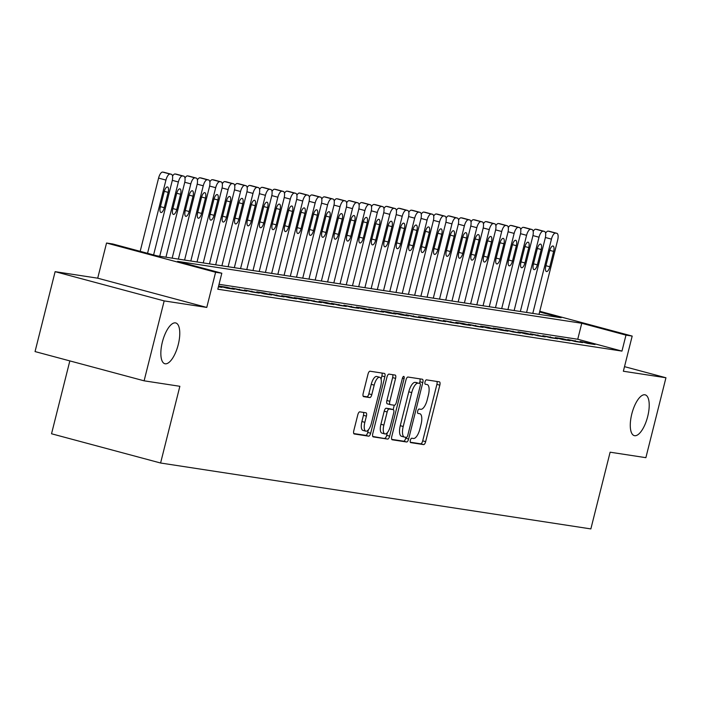 <?xml version="1.0" encoding="UTF-8"?>
<svg xmlns="http://www.w3.org/2000/svg" width="701" height="701" viewBox="0 0 701 701"><rect width="100%" height="100%" fill="white"/><g stroke="black" fill="none" stroke-linecap="round" stroke-linejoin="round"><path stroke-width="1.05" d="M410.365 440.281A2.269 0.859 105 0 0 410.637 442.603A2.269 0.859 105 0 0 410.672 442.611L423.641 444.6A3.233 1.227 105 0 0 425.647 441.648L439.834 385.173A3.233 1.227 105 0 0 439.457 381.861A3.233 1.227 105 0 0 439.404 381.843L426.436 379.863A2.269 0.859 105 0 0 425.025 381.922A2.269 0.859 105 0 0 425.297 384.244A2.269 0.859 105 0 0 425.332 384.253L427.005 384.507A10.357 3.934 105 0 1 427.172 384.542A10.357 3.934 105 0 1 428.39 395.145L427.207 399.859A10.357 3.934 105 0 1 420.784 409.296L419.102 409.042A2.269 0.859 105 0 0 417.7 411.101A2.269 0.859 105 0 0 417.962 413.424A2.269 0.859 105 0 0 417.998 413.432L419.68 413.686A10.357 3.934 105 0 1 419.838 413.721A10.357 3.934 105 0 1 421.064 424.324L419.881 429.038A10.357 3.934 105 0 1 413.45 438.475L411.776 438.221A2.269 0.859 105 0 0 410.365 440.281M178.264 344.559A21.109 8.009 105 0 0 175.776 322.951A21.109 8.009 105 0 0 162.352 342.123A21.109 8.009 105 0 0 164.84 363.723A21.109 8.009 105 0 0 178.264 344.559M647.706 416.464A21.109 8.009 105 0 0 645.218 394.856A21.109 8.009 105 0 0 631.785 414.019A21.109 8.009 105 0 0 634.282 435.628A21.109 8.009 105 0 0 647.706 416.464M359.806 411.846A3.233 1.227 105 0 0 357.799 414.799L353.812 430.642A3.233 1.227 105 0 0 354.198 433.963A3.233 1.227 105 0 0 354.25 433.972L368.647 436.18A3.233 1.227 105 0 0 370.663 433.227L384.849 376.752A3.233 1.227 105 0 0 384.463 373.431A3.233 1.227 105 0 0 384.411 373.423L370.014 371.215A3.233 1.227 105 0 0 367.999 374.168L363.197 393.305A3.233 1.227 105 0 0 363.574 396.626A3.233 1.227 105 0 0 363.626 396.635L369.786 397.581A3.233 1.227 105 0 0 371.802 394.628L374.185 385.138A8.657 3.286 105 0 1 379.688 377.269A8.657 3.286 105 0 1 380.713 386.137L371.372 423.316A8.657 3.286 105 0 1 365.869 431.176A8.657 3.286 105 0 1 364.844 422.317L366.404 416.122A3.233 1.227 105 0 0 366.018 412.801A3.233 1.227 105 0 0 365.966 412.793L359.806 411.846M144.108 380.818L35.05 351.578L55.125 271.664L164.174 300.904L144.108 380.818L179.859 386.295L160.59 463.01L590.855 528.913L610.124 452.198L645.875 457.674L665.95 377.76L623.355 371.241L632.188 336.077L625.975 335.122L621.962 351.105L217.801 289.206L221.823 273.224L215.601 272.268L106.543 243.028L112.765 243.974L156.971 255.83L561.133 317.737L539.604 311.963M164.174 300.904L206.769 307.432L215.601 272.268M391.78 436.46A3.233 1.227 105 0 0 392.157 439.772A3.233 1.227 105 0 0 392.209 439.781L406.615 441.989A3.233 1.227 105 0 0 408.622 439.036L422.808 382.562A3.233 1.227 105 0 0 422.423 379.25A3.233 1.227 105 0 0 422.379 379.241L407.973 377.033A3.233 1.227 105 0 0 405.967 379.986L391.78 436.46M387.635 439.08L373.23 436.881A3.233 1.227 105 0 1 373.177 436.863A3.233 1.227 105 0 1 372.792 433.551L386.978 377.077A3.233 1.227 105 0 1 388.994 374.124L395.154 375.07A3.233 1.227 105 0 1 395.206 375.079A3.233 1.227 105 0 1 395.583 378.391L389.835 401.296A3.233 1.227 105 0 0 390.22 404.608A3.233 1.227 105 0 0 390.264 404.626L394.356 405.248A3.233 1.227 105 0 0 396.363 402.295L402.356 378.452A2.269 0.859 105 0 1 403.794 376.393A2.269 0.859 105 0 1 404.065 378.715L389.642 436.136A3.233 1.227 105 0 1 387.635 439.08L372.766 436.469M665.95 377.76L624.512 366.649M587.534 343.376L594.991 344.515L580.165 341.396L587.534 343.376M575.1 341.475L582.557 342.614L567.731 339.494L575.1 341.475M562.658 339.564L570.123 340.712L562.754 338.732L555.288 337.593L562.658 339.564M550.224 337.663L557.689 338.802L542.854 335.683L550.224 337.663M537.79 335.761L545.255 336.901L530.42 333.781L537.79 335.761M525.356 333.851L532.813 334.999L525.443 333.019L517.986 331.88L525.356 333.851M512.922 331.95L520.379 333.089L505.552 329.969L512.922 331.95M500.488 330.04L507.945 331.187L500.575 329.207L493.118 328.068L500.488 330.04M488.045 328.138L495.511 329.277L488.141 327.306L480.676 326.167L488.045 328.138M475.611 326.237L483.077 327.376L468.242 324.256L475.611 326.237M463.177 324.326L470.643 325.474L463.273 323.494L455.808 322.355L463.177 324.326M450.743 322.425L458.2 323.564L443.374 320.445L450.743 322.425M438.309 320.523L445.766 321.663L430.94 318.543L438.309 320.523M425.866 318.613L433.332 319.761L425.963 317.781L418.506 316.642L425.866 318.613M413.432 316.712L420.898 317.851L406.063 314.731L413.432 316.712M400.998 314.802L408.464 315.949L401.095 313.969L393.629 312.83L400.998 314.802M388.564 312.9L396.021 314.039L388.661 312.068L381.195 310.929L388.564 312.9M376.13 310.999L383.587 312.138L368.761 309.018L376.13 310.999M363.696 309.088L371.153 310.236L363.784 308.256L356.327 307.117L363.696 309.088M351.254 307.187L358.719 308.326L343.893 305.207L351.254 307.187M338.82 305.285L346.285 306.425L331.45 303.305L338.82 305.285M326.386 303.375L333.851 304.523L326.482 302.543L319.016 301.404L326.386 303.375M313.952 301.474L321.409 302.613L306.582 299.493L313.952 301.474M301.518 299.564L308.975 300.711L301.605 298.731L294.148 297.592L301.518 299.564M289.084 297.662L296.541 298.81L289.171 296.83L281.714 295.691L289.084 297.662M276.641 295.761L284.107 296.9L269.28 293.78L276.641 295.761M264.207 293.85L271.673 294.998L264.303 293.018L256.838 291.879L264.207 293.85M251.773 291.949L259.239 293.088L244.404 289.969L251.773 291.949M239.339 290.048L246.796 291.187L231.97 288.067L239.339 290.048M226.905 288.137L234.362 289.285L226.993 287.305L219.536 286.166L226.905 288.137M218.397 286.84L221.928 287.375L218.493 286.455M621.962 351.105L577.747 339.249L219.036 284.308M69.837 360.901L51.532 433.77L160.59 463.01M206.769 307.432L97.711 278.183L55.125 271.664M97.711 278.183L106.543 243.028M625.975 335.122L581.76 323.266L177.607 261.368L221.823 273.224M539.77 311.297L632.188 336.077M577.747 339.249L581.76 323.266M587.622 342.544L587.42 343.35M575.188 340.642L574.986 341.44M562.754 338.732L562.553 339.538M550.32 336.83L550.119 337.637M537.886 334.92L537.685 335.726M525.443 333.019L525.242 333.825M513.009 331.117L512.808 331.915M500.575 329.207L500.374 330.013M488.141 327.306L487.94 328.112M475.707 325.404L475.506 326.202M463.273 323.494L463.072 324.3M450.831 321.593L450.629 322.399M438.397 319.682L438.195 320.488M425.963 317.781L425.761 318.587M413.529 315.879L413.327 316.677M401.095 313.969L400.893 314.775M388.661 312.068L388.459 312.874M376.218 310.166L376.016 310.964M363.784 308.256L363.582 309.062M351.35 306.355L351.148 307.161M338.916 304.453L338.714 305.25M326.482 302.543L326.28 303.349M314.048 300.641L313.838 301.448M301.605 298.731L301.404 299.537M289.171 296.83L288.97 297.636M276.737 294.928L276.536 295.726M264.303 293.018L264.102 293.824M251.869 291.117L251.668 291.923M239.427 289.215L239.225 290.012M226.993 287.305L226.791 288.111M410.304 442.217L420.696 443.812A3.233 1.227 105 0 0 422.703 440.859L436.889 384.385A3.233 1.227 105 0 0 436.916 381.467M419.478 383.307L419.864 381.773A3.233 1.227 105 0 0 419.89 378.855M391.745 439.378L403.662 441.201A3.233 1.227 105 0 0 405.677 438.248L405.905 437.319M406.37 437.389A2.269 0.859 105 0 0 407.78 435.33L420.232 385.752A2.269 0.859 105 0 0 419.96 383.429A2.269 0.859 105 0 0 419.925 383.429L418.155 383.158A10.357 3.934 105 0 0 411.732 392.595L403.215 426.48A10.357 3.934 105 0 0 404.442 437.091A10.357 3.934 105 0 0 404.6 437.117L406.37 437.389M404.284 437.038L401.655 436.329A10.357 3.934 105 0 1 401.498 436.294A10.357 3.934 105 0 1 400.271 425.691L408.779 391.806A10.357 3.934 105 0 1 415.211 382.36L416.981 382.632M390.168 404.6L387.32 403.829A3.233 1.227 105 0 1 387.267 403.82A3.233 1.227 105 0 1 386.891 400.508L392.639 377.602A3.233 1.227 105 0 0 392.665 374.693M394.26 405.231L393.156 409.612M387.381 432.605L386.689 435.339L389.642 436.136M383.868 425.069A8.657 3.286 105 0 0 384.884 433.928A8.657 3.286 105 0 0 390.396 426.068L393.682 412.968A3.233 1.227 105 0 0 393.305 409.656A3.233 1.227 105 0 0 393.252 409.638L389.16 409.016A3.233 1.227 105 0 0 387.154 411.969L383.868 425.069L380.915 424.271A8.657 3.286 105 0 0 381.94 433.139L384.884 433.928M390.404 408.876A3.233 1.227 105 0 0 390.352 408.858A3.233 1.227 105 0 0 390.308 408.849L393.252 409.638M380.915 424.271L384.209 411.18A3.233 1.227 105 0 1 386.216 408.227L390.308 408.849M384.683 438.291A3.233 1.227 105 0 0 386.689 435.339M365.869 431.176L362.916 430.388A8.657 3.286 105 0 1 361.9 421.529L363.451 415.325A3.233 1.227 105 0 0 363.477 412.416M379.688 377.269L376.744 376.481A8.657 3.286 105 0 0 371.232 384.341L374.185 385.138M363.162 396.223L366.842 396.784A3.233 1.227 105 0 0 368.849 393.839L371.232 384.341M381.09 379.188L381.896 375.955A3.233 1.227 105 0 0 381.922 373.046M353.786 433.56L365.703 435.382A3.233 1.227 105 0 0 367.71 432.438L368.358 429.853M532.786 313.391L551.442 239.12A6.598 2.506 105 0 1 555.534 233.109L556.778 233.302A6.598 2.506 105 0 1 556.883 233.319A6.598 2.506 105 0 1 557.663 240.075L539.008 314.346M545.597 233.284A6.598 2.506 -75 0 1 548.173 231.137L549.409 231.321A6.598 2.506 -75 0 1 549.514 231.348A6.598 2.506 -75 0 1 549.619 231.374M549.672 250.8L545.816 266.143A5.275 2.007 105 0 0 546.447 271.541A5.275 2.007 105 0 0 549.803 266.757L553.65 251.414A5.275 2.007 105 0 0 553.028 246.007A5.275 2.007 105 0 0 549.672 250.8M520.352 311.489L539.008 237.218A6.598 2.506 105 0 1 543.1 231.207L544.344 231.391A6.598 2.506 105 0 1 544.449 231.418A6.598 2.506 105 0 1 545.229 238.165L526.574 312.444M533.163 231.383A6.598 2.506 -75 0 1 535.73 229.227L536.975 229.42A6.598 2.506 -75 0 1 537.08 229.437A6.598 2.506 -75 0 1 537.176 229.472M537.238 248.899L533.382 264.242A5.275 2.007 105 0 0 534.004 269.64A5.275 2.007 105 0 0 537.36 264.847L541.216 249.503A5.275 2.007 105 0 0 540.594 244.106A5.275 2.007 105 0 0 537.238 248.899M507.918 309.588L526.574 235.308A6.598 2.506 105 0 1 530.666 229.297L531.91 229.49A6.598 2.506 105 0 1 532.015 229.507A6.598 2.506 105 0 1 532.795 236.263L514.14 310.534M520.729 229.472A6.598 2.506 -75 0 1 523.297 227.326L524.541 227.518A6.598 2.506 -75 0 1 524.646 227.536A6.598 2.506 -75 0 1 524.742 227.571M524.804 246.989L520.948 262.332A5.275 2.007 105 0 0 521.57 267.738A5.275 2.007 105 0 0 524.926 262.945L528.782 247.602A5.275 2.007 105 0 0 528.16 242.195A5.275 2.007 105 0 0 524.804 246.989M495.484 307.678L514.14 233.407A6.598 2.506 105 0 1 518.232 227.396L519.476 227.588A6.598 2.506 105 0 1 519.581 227.606A6.598 2.506 105 0 1 520.352 234.362L501.697 308.633M508.286 227.571A6.598 2.506 -75 0 1 510.863 225.415L512.107 225.608A6.598 2.506 -75 0 1 512.212 225.634A6.598 2.506 -75 0 1 512.308 225.661M512.37 245.087L508.514 260.43A5.275 2.007 105 0 0 509.136 265.828A5.275 2.007 105 0 0 512.492 261.035L516.348 245.692A5.275 2.007 105 0 0 515.726 240.294A5.275 2.007 105 0 0 512.37 245.087M483.05 305.776L501.706 231.505A6.598 2.506 105 0 1 505.798 225.494L507.042 225.678A6.598 2.506 105 0 1 507.138 225.704A6.598 2.506 105 0 1 507.918 232.452L489.263 306.731M495.852 225.661A6.598 2.506 -75 0 1 498.429 223.514L499.673 223.707A6.598 2.506 -75 0 1 499.778 223.724A6.598 2.506 -75 0 1 499.874 223.759M499.936 243.177L496.08 258.52A5.275 2.007 105 0 0 496.702 263.926A5.275 2.007 105 0 0 500.058 259.133L503.914 243.79A5.275 2.007 105 0 0 503.292 238.393A5.275 2.007 105 0 0 499.936 243.177M470.608 303.875L489.272 229.595A6.598 2.506 105 0 1 493.364 223.584L494.608 223.777A6.598 2.506 105 0 1 494.704 223.794A6.598 2.506 105 0 1 495.484 230.55L476.829 304.821M483.418 223.759A6.598 2.506 -75 0 1 485.995 221.612L487.239 221.796A6.598 2.506 -75 0 1 487.335 221.823A6.598 2.506 -75 0 1 487.44 221.858M487.493 241.275L483.646 256.619A5.275 2.007 105 0 0 484.268 262.025A5.275 2.007 105 0 0 487.624 257.232L491.48 241.889A5.275 2.007 105 0 0 490.849 236.482A5.275 2.007 105 0 0 487.493 241.275M458.174 301.965L476.829 227.694A6.598 2.506 105 0 1 480.921 221.682L482.165 221.875A6.598 2.506 105 0 1 482.27 221.893A6.598 2.506 105 0 1 483.05 228.649L464.395 302.92M470.984 221.858A6.598 2.506 -75 0 1 473.561 219.702L474.796 219.895A6.598 2.506 -75 0 1 474.901 219.912A6.598 2.506 -75 0 1 475.006 219.948M475.059 239.374L471.203 254.717A5.275 2.007 105 0 0 471.826 260.115A5.275 2.007 105 0 0 475.19 255.322L479.037 239.979A5.275 2.007 105 0 0 478.415 234.581A5.275 2.007 105 0 0 475.059 239.374M445.74 300.063L464.395 225.792A6.598 2.506 105 0 1 468.487 219.772L469.731 219.965A6.598 2.506 105 0 1 469.836 219.991A6.598 2.506 105 0 1 470.616 226.738L451.961 301.018M458.55 219.948A6.598 2.506 -75 0 1 461.118 217.801L462.362 217.993A6.598 2.506 -75 0 1 462.467 218.011A6.598 2.506 -75 0 1 462.564 218.046M462.625 237.464L458.769 252.807A5.275 2.007 105 0 0 459.392 258.213A5.275 2.007 105 0 0 462.748 253.42L466.603 238.077A5.275 2.007 105 0 0 465.981 232.671A5.275 2.007 105 0 0 462.625 237.464M433.306 298.153L451.961 223.882A6.598 2.506 105 0 1 456.053 217.871L457.297 218.064A6.598 2.506 105 0 1 457.402 218.081A6.598 2.506 105 0 1 458.182 224.837L439.527 299.108M446.116 218.046A6.598 2.506 -75 0 1 448.684 215.899L449.928 216.083A6.598 2.506 -75 0 1 450.033 216.11A6.598 2.506 -75 0 1 450.13 216.136M450.191 235.562L446.335 250.905A5.275 2.007 105 0 0 446.958 256.303A5.275 2.007 105 0 0 450.314 251.519L454.169 236.176A5.275 2.007 105 0 0 453.547 230.769A5.275 2.007 105 0 0 450.191 235.562M420.872 296.251L439.527 221.98A6.598 2.506 105 0 1 443.619 215.969L444.863 216.153A6.598 2.506 105 0 1 444.969 216.18A6.598 2.506 105 0 1 445.74 222.927L427.084 297.206M433.674 216.145A6.598 2.506 -75 0 1 436.25 213.989L437.494 214.182A6.598 2.506 -75 0 1 437.599 214.199A6.598 2.506 -75 0 1 437.696 214.234M437.757 233.661L433.901 249.004A5.275 2.007 105 0 0 434.524 254.402A5.275 2.007 105 0 0 437.88 249.609L441.735 234.265A5.275 2.007 105 0 0 441.113 228.868A5.275 2.007 105 0 0 437.757 233.661M408.438 294.35L427.093 220.07A6.598 2.506 105 0 1 431.185 214.059L432.429 214.252A6.598 2.506 105 0 1 432.526 214.278A6.598 2.506 105 0 1 433.306 221.025L414.65 295.296M421.24 214.234A6.598 2.506 -75 0 1 423.816 212.088L425.06 212.28A6.598 2.506 -75 0 1 425.156 212.298A6.598 2.506 -75 0 1 425.262 212.333M425.323 231.751L421.467 247.094A5.275 2.007 105 0 0 422.09 252.5A5.275 2.007 105 0 0 425.446 247.707L429.301 232.364A5.275 2.007 105 0 0 428.679 226.958A5.275 2.007 105 0 0 425.323 231.751M395.995 292.44L414.659 218.169A6.598 2.506 105 0 1 418.751 212.158L419.995 212.35A6.598 2.506 105 0 1 420.092 212.368A6.598 2.506 105 0 1 420.872 219.124L402.216 293.395M408.806 212.333A6.598 2.506 -75 0 1 411.382 210.177L412.626 210.37A6.598 2.506 -75 0 1 412.723 210.396A6.598 2.506 -75 0 1 412.828 210.423M412.88 229.849L409.034 245.192A5.275 2.007 105 0 0 409.656 250.59A5.275 2.007 105 0 0 413.012 245.797L416.867 230.454A5.275 2.007 105 0 0 416.236 225.056A5.275 2.007 105 0 0 412.88 229.849M383.561 290.538L402.216 216.267A6.598 2.506 105 0 1 406.308 210.256L407.553 210.44A6.598 2.506 105 0 1 407.658 210.466A6.598 2.506 105 0 1 408.438 217.214L389.782 291.493M396.372 210.423A6.598 2.506 -75 0 1 398.948 208.276L400.183 208.469A6.598 2.506 -75 0 1 400.289 208.486A6.598 2.506 -75 0 1 400.394 208.521M400.446 227.939L396.591 243.282A5.275 2.007 105 0 0 397.213 248.689A5.275 2.007 105 0 0 400.578 243.895L404.424 228.552A5.275 2.007 105 0 0 403.802 223.155A5.275 2.007 105 0 0 400.446 227.939M371.127 288.637L389.782 214.357A6.598 2.506 105 0 1 393.874 208.346L395.119 208.539A6.598 2.506 105 0 1 395.224 208.556A6.598 2.506 105 0 1 396.004 215.312L377.348 289.583M383.938 208.521A6.598 2.506 -75 0 1 386.505 206.374L387.749 206.558A6.598 2.506 -75 0 1 387.855 206.585A6.598 2.506 -75 0 1 387.951 206.62M388.012 226.037L384.157 241.381A5.275 2.007 105 0 0 384.779 246.787A5.275 2.007 105 0 0 388.135 241.994L391.99 226.651A5.275 2.007 105 0 0 391.368 221.244A5.275 2.007 105 0 0 388.012 226.037M358.693 286.727L377.348 212.456A6.598 2.506 105 0 1 381.44 206.444L382.685 206.637A6.598 2.506 105 0 1 382.79 206.655A6.598 2.506 105 0 1 383.57 213.411L364.906 287.682M371.504 206.62A6.598 2.506 -75 0 1 374.071 204.464L375.315 204.657A6.598 2.506 -75 0 1 375.421 204.683A6.598 2.506 -75 0 1 375.517 204.71M375.578 224.136L371.723 239.479A5.275 2.007 105 0 0 372.345 244.877A5.275 2.007 105 0 0 375.701 240.084L379.556 224.741A5.275 2.007 105 0 0 378.934 219.343A5.275 2.007 105 0 0 375.578 224.136M346.259 284.825L364.914 210.554A6.598 2.506 105 0 1 369.006 204.534L370.251 204.727A6.598 2.506 105 0 1 370.356 204.753A6.598 2.506 105 0 1 371.127 211.5L352.472 285.78M359.061 204.71A6.598 2.506 -75 0 1 361.637 202.563L362.881 202.755A6.598 2.506 -75 0 1 362.987 202.773A6.598 2.506 -75 0 1 363.083 202.808M363.144 222.226L359.289 237.569A5.275 2.007 105 0 0 359.911 242.975A5.275 2.007 105 0 0 363.267 238.182L367.122 222.839A5.275 2.007 105 0 0 366.5 217.433A5.275 2.007 105 0 0 363.144 222.226M333.825 282.924L352.48 208.644A6.598 2.506 105 0 1 356.572 202.633L357.817 202.826A6.598 2.506 105 0 1 357.913 202.843A6.598 2.506 105 0 1 358.693 209.599L340.038 283.87M346.627 202.808A6.598 2.506 -75 0 1 349.203 200.661L350.447 200.845A6.598 2.506 -75 0 1 350.544 200.872A6.598 2.506 -75 0 1 350.649 200.907M350.71 220.324L346.855 235.667A5.275 2.007 105 0 0 347.477 241.065A5.275 2.007 105 0 0 350.833 236.281L354.688 220.938A5.275 2.007 105 0 0 354.066 215.531A5.275 2.007 105 0 0 350.71 220.324M321.382 281.013L340.038 206.742A6.598 2.506 105 0 1 344.138 200.731L345.374 200.915A6.598 2.506 105 0 1 345.479 200.942A6.598 2.506 105 0 1 346.259 207.698L327.604 281.968M334.193 200.907A6.598 2.506 -75 0 1 336.769 198.751L338.013 198.944A6.598 2.506 -75 0 1 338.11 198.961A6.598 2.506 -75 0 1 338.215 198.996M338.268 218.423L334.421 233.766A5.275 2.007 105 0 0 335.043 239.164A5.275 2.007 105 0 0 338.399 234.371L342.246 219.027A5.275 2.007 105 0 0 341.624 213.63A5.275 2.007 105 0 0 338.268 218.423M308.948 279.112L327.604 204.832A6.598 2.506 105 0 1 331.696 198.821L332.94 199.014A6.598 2.506 105 0 1 333.045 199.04A6.598 2.506 105 0 1 333.825 205.787L315.17 280.058M321.759 198.996A6.598 2.506 -75 0 1 324.326 196.85L325.571 197.042A6.598 2.506 -75 0 1 325.676 197.06A6.598 2.506 -75 0 1 325.781 197.095M325.834 216.513L321.978 231.856A5.275 2.007 105 0 0 322.6 237.262A5.275 2.007 105 0 0 325.956 232.469L329.812 217.126A5.275 2.007 105 0 0 329.19 211.72A5.275 2.007 105 0 0 325.834 216.513M296.514 277.202L315.17 202.931A6.598 2.506 105 0 1 319.262 196.92L320.506 197.112A6.598 2.506 105 0 1 320.611 197.13A6.598 2.506 105 0 1 321.391 203.886L302.736 278.157M309.325 197.095A6.598 2.506 -75 0 1 311.892 194.939L313.137 195.132A6.598 2.506 -75 0 1 313.242 195.158A6.598 2.506 -75 0 1 313.338 195.185M313.4 214.611L309.544 229.954A5.275 2.007 105 0 0 310.166 235.352A5.275 2.007 105 0 0 313.522 230.559L317.378 215.216A5.275 2.007 105 0 0 316.756 209.818A5.275 2.007 105 0 0 313.4 214.611M284.08 275.3L302.736 201.029A6.598 2.506 105 0 1 306.828 195.018L308.072 195.202A6.598 2.506 105 0 1 308.177 195.228A6.598 2.506 105 0 1 308.957 201.976L290.293 276.255M296.882 195.185A6.598 2.506 -75 0 1 299.458 193.038L300.703 193.231A6.598 2.506 -75 0 1 300.808 193.248A6.598 2.506 -75 0 1 300.904 193.283M300.966 212.71L297.11 228.053A5.275 2.007 105 0 0 297.732 233.451A5.275 2.007 105 0 0 301.088 228.657L304.944 213.314A5.275 2.007 105 0 0 304.322 207.917A5.275 2.007 105 0 0 300.966 212.71M271.646 273.399L290.302 199.119A6.598 2.506 105 0 1 294.394 193.108L295.638 193.301A6.598 2.506 105 0 1 295.743 193.318A6.598 2.506 105 0 1 296.514 200.074L277.859 274.345M284.448 193.283A6.598 2.506 -75 0 1 287.024 191.136L288.269 191.32A6.598 2.506 -75 0 1 288.374 191.347A6.598 2.506 -75 0 1 288.47 191.382M288.532 210.799L284.676 226.143A5.275 2.007 105 0 0 285.298 231.549A5.275 2.007 105 0 0 288.654 226.756L292.51 211.413A5.275 2.007 105 0 0 291.888 206.006A5.275 2.007 105 0 0 288.532 210.799M259.212 271.489L277.868 197.218A6.598 2.506 105 0 1 281.96 191.207L283.204 191.399A6.598 2.506 105 0 1 283.3 191.417A6.598 2.506 105 0 1 284.08 198.173L265.425 272.444M272.014 191.382A6.598 2.506 -75 0 1 274.59 189.226L275.835 189.419A6.598 2.506 -75 0 1 275.931 189.445A6.598 2.506 -75 0 1 276.036 189.472M276.089 208.898L272.242 224.241A5.275 2.007 105 0 0 272.864 229.639A5.275 2.007 105 0 0 276.22 224.846L280.076 209.503A5.275 2.007 105 0 0 279.454 204.105A5.275 2.007 105 0 0 276.089 208.898M246.77 269.587L265.425 195.316A6.598 2.506 105 0 1 269.526 189.296L270.761 189.489A6.598 2.506 105 0 1 270.866 189.515A6.598 2.506 105 0 1 271.646 196.262L252.991 270.542M259.58 189.472A6.598 2.506 -75 0 1 262.156 187.325L263.401 187.517A6.598 2.506 -75 0 1 263.497 187.535A6.598 2.506 -75 0 1 263.602 187.57M263.655 206.988L259.799 222.331A5.275 2.007 105 0 0 260.43 227.737A5.275 2.007 105 0 0 263.786 222.944L267.633 207.601A5.275 2.007 105 0 0 267.011 202.203A5.275 2.007 105 0 0 263.655 206.988M234.336 267.686L252.991 193.406A6.598 2.506 105 0 1 257.083 187.395L258.327 187.588A6.598 2.506 105 0 1 258.432 187.605A6.598 2.506 105 0 1 259.212 194.361L240.557 268.632M247.146 187.57A6.598 2.506 -75 0 1 249.714 185.423L250.958 185.607A6.598 2.506 -75 0 1 251.063 185.634A6.598 2.506 -75 0 1 251.16 185.669M251.221 205.086L247.365 220.429A5.275 2.007 105 0 0 247.988 225.836A5.275 2.007 105 0 0 251.344 221.043L255.199 205.7A5.275 2.007 105 0 0 254.577 200.293A5.275 2.007 105 0 0 251.221 205.086M221.902 265.775L240.557 191.504A6.598 2.506 105 0 1 244.649 185.493L245.893 185.677A6.598 2.506 105 0 1 245.998 185.704A6.598 2.506 105 0 1 246.778 192.46L228.123 266.73M234.712 185.669A6.598 2.506 -75 0 1 237.28 183.513L238.524 183.706A6.598 2.506 -75 0 1 238.629 183.723A6.598 2.506 -75 0 1 238.726 183.758M238.787 203.185L234.931 218.528A5.275 2.007 105 0 0 235.554 223.926A5.275 2.007 105 0 0 238.91 219.133L242.765 203.789A5.275 2.007 105 0 0 242.143 198.392A5.275 2.007 105 0 0 238.787 203.185M209.468 263.874L228.123 189.594A6.598 2.506 105 0 1 232.215 183.583L233.459 183.776A6.598 2.506 105 0 1 233.564 183.802A6.598 2.506 105 0 1 234.344 190.549L215.68 264.82M222.27 183.758A6.598 2.506 -75 0 1 224.846 181.612L226.09 181.804A6.598 2.506 -75 0 1 226.195 181.822A6.598 2.506 -75 0 1 226.292 181.857M226.353 201.275L222.497 216.618A5.275 2.007 105 0 0 223.12 222.024A5.275 2.007 105 0 0 226.476 217.231L230.331 201.888A5.275 2.007 105 0 0 229.709 196.482A5.275 2.007 105 0 0 226.353 201.275M197.034 261.964L215.689 187.693A6.598 2.506 105 0 1 219.781 181.682L221.025 181.874A6.598 2.506 105 0 1 221.13 181.892A6.598 2.506 105 0 1 221.902 188.648L203.246 262.919M209.836 181.857A6.598 2.506 -75 0 1 212.412 179.71L213.656 179.894A6.598 2.506 -75 0 1 213.761 179.92A6.598 2.506 -75 0 1 213.858 179.947M213.919 199.373L210.063 214.716A5.275 2.007 105 0 0 210.686 220.114A5.275 2.007 105 0 0 214.042 215.321L217.897 199.978A5.275 2.007 105 0 0 217.275 194.58A5.275 2.007 105 0 0 213.919 199.373M184.591 260.062L203.255 185.791A6.598 2.506 105 0 1 207.347 179.78L208.591 179.964A6.598 2.506 105 0 1 208.688 179.991A6.598 2.506 105 0 1 209.468 186.738L190.812 261.017M197.402 179.955A6.598 2.506 -75 0 1 199.978 177.8L201.222 177.993A6.598 2.506 -75 0 1 201.318 178.01A6.598 2.506 -75 0 1 201.424 178.045M201.476 197.472L197.629 212.815A5.275 2.007 105 0 0 198.252 218.213A5.275 2.007 105 0 0 201.608 213.419L205.463 198.076A5.275 2.007 105 0 0 204.841 192.679A5.275 2.007 105 0 0 201.476 197.472M172.157 258.161L190.812 183.881A6.598 2.506 105 0 1 194.913 177.87L196.149 178.063A6.598 2.506 105 0 1 196.254 178.08A6.598 2.506 105 0 1 197.034 184.836L178.378 259.107M184.968 178.045A6.598 2.506 -75 0 1 187.544 175.898L188.788 176.091A6.598 2.506 -75 0 1 188.884 176.109A6.598 2.506 -75 0 1 188.99 176.144M189.042 195.561L185.187 210.905A5.275 2.007 105 0 0 185.818 216.311A5.275 2.007 105 0 0 189.174 211.518L193.02 196.175A5.275 2.007 105 0 0 192.398 190.768A5.275 2.007 105 0 0 189.042 195.561M159.723 256.251L178.378 181.98A6.598 2.506 105 0 1 182.47 175.969L183.715 176.161A6.598 2.506 105 0 1 183.82 176.179A6.598 2.506 105 0 1 184.6 182.935L165.944 257.206M172.534 176.144A6.598 2.506 -75 0 1 175.101 173.988L176.345 174.181A6.598 2.506 -75 0 1 176.45 174.207A6.598 2.506 -75 0 1 176.547 174.234M176.608 193.66L172.753 209.003A5.275 2.007 105 0 0 173.375 214.401A5.275 2.007 105 0 0 176.731 209.608L180.586 194.265A5.275 2.007 105 0 0 179.964 188.867A5.275 2.007 105 0 0 176.608 193.66M147.552 253.306L165.944 180.078A6.598 2.506 105 0 1 170.036 174.067L171.281 174.251A6.598 2.506 105 0 1 171.386 174.277A6.598 2.506 105 0 1 172.166 181.024L153.598 254.927M140.182 251.326L158.575 178.098A6.598 2.506 -75 0 1 162.667 172.087L163.911 172.28A6.598 2.506 -75 0 1 164.016 172.297A6.598 2.506 -75 0 1 164.113 172.332M164.174 191.75L160.319 207.093A5.275 2.007 105 0 0 160.941 212.499A5.275 2.007 105 0 0 164.297 207.706L168.152 192.363A5.275 2.007 105 0 0 167.53 186.965A5.275 2.007 105 0 0 164.174 191.75M436.889 384.385L439.834 385.173M422.703 440.859L425.647 441.648M420.696 443.812L423.641 444.6M419.864 381.773L422.808 382.562M405.677 438.248L408.622 439.036M403.662 441.201L406.615 441.989M415.211 382.36L418.155 383.158M408.779 391.806L411.732 392.595M400.271 425.691L403.215 426.48M392.639 377.602L395.583 378.391M386.891 400.508L389.835 401.296M402.4 378.268L404.065 378.715M386.216 408.227L389.16 409.016M384.209 411.18L387.154 411.969M363.451 415.325L366.404 416.122M361.9 421.529L364.844 422.317M368.849 393.839L371.802 394.628M366.842 396.784L369.786 397.581M381.896 375.955L384.849 376.752M367.71 432.438L370.663 433.227M365.703 435.382L368.647 436.18M551.442 239.12L545.378 237.499M556.778 233.302L549.409 231.321M555.534 233.109L548.173 231.137M549.786 250.371L553.65 251.414M545.93 265.714L549.803 266.757M539.008 237.218L532.944 235.589M544.344 231.391L536.975 229.42M543.1 231.207L535.73 229.227M537.352 248.469L541.216 249.503M533.496 263.813L537.36 264.847M526.574 235.308L520.51 233.687M531.91 229.49L524.541 227.518M530.666 229.297L523.297 227.326M524.918 246.559L528.782 247.602M521.053 261.902L524.926 262.945M514.14 233.407L508.076 231.777M519.476 227.588L512.107 225.608M518.232 227.396L510.863 225.415M512.484 244.658L516.348 245.692M508.619 260.001L512.492 261.035M501.706 231.505L495.642 229.875M507.042 225.678L499.673 223.707M505.798 225.494L498.429 223.514M500.05 242.756L503.914 243.79M496.185 258.099L500.058 259.133M489.272 229.595L483.208 227.974M494.608 223.777L487.239 221.796M493.364 223.584L485.995 221.612M487.607 240.846L491.48 241.889M483.751 256.189L487.624 257.232M476.829 227.694L470.765 226.064M482.165 221.875L474.796 219.895M480.921 221.682L473.561 219.702M475.173 238.945L479.037 239.979M471.317 254.288L475.19 255.322M464.395 225.792L458.331 224.162M469.731 219.965L462.362 217.993M468.487 219.772L461.118 217.801M462.739 237.043L466.603 238.077M458.883 252.378L462.748 253.42M451.961 223.882L445.897 222.261M457.297 218.064L449.928 216.083M456.053 217.871L448.684 215.899M450.305 235.133L454.169 236.176M446.441 250.476L450.314 251.519M439.527 221.98L433.463 220.351M444.863 216.153L437.494 214.182M443.619 215.969L436.25 213.989M437.871 233.231L441.735 234.265M434.007 248.575L437.88 249.609M427.093 220.07L421.029 218.449M432.429 214.252L425.06 212.28M431.185 214.059L423.816 212.088M425.437 231.33L429.301 232.364M421.573 246.664L425.446 247.707M414.659 218.169L408.595 216.548M419.995 212.35L412.626 210.37M418.751 212.158L411.382 210.177M412.994 229.42L416.867 230.454M409.139 244.763L413.012 245.797M402.216 216.267L396.153 214.637M407.553 210.44L400.183 208.469M406.308 210.256L398.948 208.276M400.56 227.518L404.424 228.552M396.705 242.861L400.578 243.895M389.782 214.357L383.719 212.736M395.119 208.539L387.749 206.558M393.874 208.346L386.505 206.374M388.126 225.608L391.99 226.651M384.262 240.951L388.135 241.994M377.348 212.456L371.285 210.826M382.685 206.637L375.315 204.657M381.44 206.444L374.071 204.464M375.692 223.707L379.556 224.741M371.828 239.05L375.701 240.084M364.914 210.554L358.851 208.924M370.251 204.727L362.881 202.755M369.006 204.534L361.637 202.563M363.258 221.805L367.122 222.839M359.394 237.14L363.267 238.182M352.48 208.644L346.417 207.023M357.817 202.826L350.447 200.845M356.572 202.633L349.203 200.661M350.824 219.895L354.688 220.938M346.96 235.238L350.833 236.281M340.038 206.742L333.983 205.113M345.374 200.915L338.013 198.944M344.138 200.731L336.769 198.751M338.381 217.993L342.246 219.027M334.526 233.337L338.399 234.371M327.604 204.832L321.54 203.211M332.94 199.014L325.571 197.042M331.696 198.821L324.326 196.85M325.947 216.092L329.812 217.126M322.092 231.426L325.956 232.469M315.17 202.931L309.106 201.31M320.506 197.112L313.137 195.132M319.262 196.92L311.892 194.939M313.513 214.182L317.378 215.216M309.649 229.525L313.522 230.559M302.736 201.029L296.672 199.399M308.072 195.202L300.703 193.231M306.828 195.018L299.458 193.038M301.079 212.28L304.944 213.314M297.215 227.623L301.088 228.657M290.302 199.119L284.238 197.498M295.638 193.301L288.269 191.32M294.394 193.108L287.024 191.136M288.646 210.37L292.51 211.413M284.781 225.713L288.654 226.756M277.868 197.218L271.804 195.588M283.204 191.399L275.835 189.419M281.96 191.207L274.59 189.226M276.212 208.469L280.076 209.503M272.347 223.812L276.22 224.846M265.425 195.316L259.37 193.686M270.761 189.489L263.401 187.517M269.526 189.296L262.156 187.325M263.769 206.567L267.633 207.601M259.913 221.902L263.786 222.944M252.991 193.406L246.927 191.785M258.327 187.588L250.958 185.607M257.083 187.395L249.714 185.423M251.335 204.657L255.199 205.7M247.479 220L251.344 221.043M240.557 191.504L234.493 189.875M245.893 185.677L238.524 183.706M244.649 185.493L237.28 183.513M238.901 202.755L242.765 203.789M235.037 218.099L238.91 219.133M228.123 189.594L222.059 187.973M233.459 183.776L226.09 181.804M232.215 183.583L224.846 181.612M226.467 200.854L230.331 201.888M222.603 216.188L226.476 217.231M215.689 187.693L209.625 186.072M221.025 181.874L213.656 179.894M219.781 181.682L212.412 179.71M214.033 198.944L217.897 199.978M210.169 214.287L214.042 215.321M203.255 185.791L197.191 184.161M208.591 179.964L201.222 177.993M207.347 179.78L199.978 177.8M201.599 197.042L205.463 198.076M197.735 212.385L201.608 213.419M190.812 183.881L184.757 182.26M196.149 178.063L188.788 176.091M194.913 177.87L187.544 175.898M189.156 195.132L193.02 196.175M185.301 210.475L189.174 211.518M178.378 181.98L172.315 180.35M183.715 176.161L176.345 174.181M182.47 175.969L175.101 173.988M176.722 193.231L180.586 194.265M172.867 208.574L176.731 209.608M165.944 180.078L158.575 178.098M171.281 174.251L163.911 172.28M170.036 174.067L162.667 172.087M164.288 191.329L168.152 192.363M160.424 206.672L164.297 207.706M401.498 436.294L404.442 437.091M387.267 403.82L390.22 404.608M390.352 408.858L393.305 409.656M556.883 233.319L549.514 231.348M544.449 231.418L537.08 229.437M532.015 229.507L524.646 227.536M519.581 227.606L512.212 225.634M507.138 225.704L499.778 223.724M494.704 223.794L487.335 221.823M482.27 221.893L474.901 219.912M469.836 219.991L462.467 218.011M457.402 218.081L450.033 216.11M444.969 216.18L437.599 214.199M432.526 214.278L425.156 212.298M420.092 212.368L412.723 210.396M407.658 210.466L400.289 208.486M395.224 208.556L387.855 206.585M382.79 206.655L375.421 204.683M370.356 204.753L362.987 202.773M357.913 202.843L350.544 200.872M345.479 200.942L338.11 198.961M333.045 199.04L325.676 197.06M320.611 197.13L313.242 195.158M308.177 195.228L300.808 193.248M295.743 193.318L288.374 191.347M283.3 191.417L275.931 189.445M270.866 189.515L263.497 187.535M258.432 187.605L251.063 185.634M245.998 185.704L238.629 183.723M233.564 183.802L226.195 181.822M221.13 181.892L213.761 179.92M208.688 179.991L201.318 178.01M196.254 178.08L188.884 176.109M183.82 176.179L176.45 174.207M171.386 174.277L164.016 172.297"/></g></svg>

